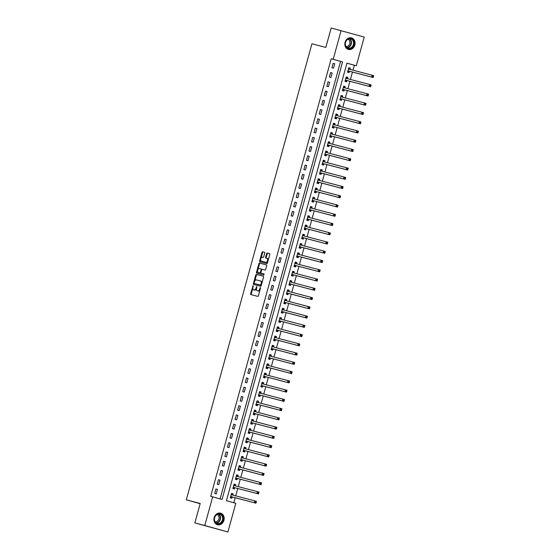 <?xml version="1.0" encoding="UTF-8"?>
<svg xmlns="http://www.w3.org/2000/svg" width="560" height="560" viewBox="0 0 560 560"><rect width="100%" height="100%" fill="white"/><g stroke="black" fill="none" stroke-linecap="round" stroke-linejoin="round"><path stroke-width="0.84" d="M253.155 285.565L250.614 293.72A0.756 0.406 -74.3 0 0 250.796 294.546L257.817 296.394A0.756 0.406 -74.3 0 0 258.405 295.771L260.533 288.05L260.4 287.469L259.707 288.904A2.415 1.288 -74.3 0 1 257.824 290.899L257.236 290.745A2.415 1.288 -74.3 0 1 257.229 290.745A2.415 1.288 -74.3 0 1 256.634 288.092L256.781 286.517L256.088 287.952A2.415 1.288 -74.3 0 1 254.198 289.947L253.617 289.793A2.415 1.288 -74.3 0 0 253.617 289.793A2.415 1.288 -74.3 0 1 253.008 287.14L253.155 285.565M354.83 45.031A5.992 5.061 -75.3 0 1 348.432 49.455A5.992 5.061 -75.3 0 1 345.079 42.294A5.992 5.061 -75.3 0 1 351.477 37.87A5.992 5.061 -75.3 0 1 354.83 45.031M223.916 520.317A5.992 5.061 -75.3 0 1 217.518 524.741A5.992 5.061 -75.3 0 1 214.165 517.58A5.992 5.061 -75.3 0 1 220.563 513.156A5.992 5.061 -75.3 0 1 223.916 520.317M264.74 253.134A0.756 0.406 -74.3 0 0 264.551 252.301L262.584 251.783A0.756 0.406 -74.3 0 0 261.989 252.406L259.63 260.981A0.756 0.406 -74.3 0 0 259.819 261.814L266.833 263.655A0.756 0.406 -74.3 0 0 267.421 263.032L269.78 254.457A0.756 0.406 -74.3 0 0 269.598 253.631L267.218 253.001A0.756 0.406 -74.3 0 0 266.63 253.631L265.615 257.299A0.756 0.406 -74.3 0 0 265.804 258.125L266.987 258.433A2.016 1.078 -74.3 0 0 266.987 258.433A2.016 1.078 -74.3 0 1 267.491 260.666A2.016 1.078 -74.3 0 1 265.916 262.325L261.296 261.107A2.016 1.078 -74.3 0 1 261.289 261.107A2.016 1.078 -74.3 0 1 260.792 258.881A2.016 1.078 -74.3 0 1 262.367 257.222L263.137 257.425A0.756 0.406 -74.3 0 0 263.725 256.802L264.74 253.134M227.899 532L194.852 522.907L200.207 503.475L186.319 499.821L311.934 43.778L325.822 47.432L331.177 28L364.224 37.093L356.321 65.779L346.941 63.154L226.429 500.682L235.802 503.314L227.899 532L204.778 525.511L212.681 496.825L222.054 499.457L342.566 61.929L333.193 59.297L341.096 30.611M194.852 522.907L204.778 525.511M220.08 498.904L340.585 61.404L331.212 58.772L210.693 496.307L212.681 496.825M331.212 58.772L333.193 59.297M256.354 274.386A0.756 0.406 -74.3 0 0 255.766 275.009L253.407 283.584A0.756 0.406 -74.3 0 0 253.589 284.41A0.756 0.406 -74.3 0 0 253.596 284.41L260.61 286.258A0.756 0.406 -74.3 0 0 261.198 285.635L263.557 277.06A0.756 0.406 -74.3 0 0 263.375 276.227L256.984 274.561A0.756 0.406 -74.3 0 0 256.389 275.184L254.772 281.064M256.515 272.286L258.881 263.711A0.756 0.406 -74.3 0 1 259.469 263.081L266.483 264.929A0.756 0.406 -74.3 0 1 266.672 265.755L265.657 269.43A0.756 0.406 -74.3 0 1 265.069 270.053L262.227 269.304A0.756 0.406 -74.3 0 0 261.639 269.927L260.967 272.363A0.756 0.406 -74.3 0 0 261.149 273.189A0.756 0.406 -74.3 0 0 261.156 273.189L264.117 273.973L263.837 274.988L256.704 273.112A0.756 0.406 -74.3 0 1 256.515 272.286L257.145 272.461L257.579 270.879M216.244 493.871L217.469 489.433L215.908 488.992L214.683 493.437L216.244 493.871M218.792 484.617L220.017 480.179L218.456 479.738L217.231 484.183L218.792 484.617M221.34 475.363L222.565 470.925L221.004 470.484L219.779 474.929L221.34 475.363M223.895 466.109L225.113 461.671L223.552 461.23L222.327 465.675L223.895 466.109M226.443 456.855L227.661 452.417L226.1 451.976L224.882 456.421L226.443 456.855M228.991 447.601L230.216 443.163L228.648 442.722L227.43 447.167L228.991 447.601M231.539 438.347L232.764 433.909L231.203 433.468L229.978 437.913L231.539 438.347M234.087 429.093L235.312 424.655L233.751 424.214L232.526 428.659L234.087 429.093M236.635 419.839L237.86 415.401L236.299 414.96L235.074 419.405L236.635 419.839M239.183 410.585L240.408 406.147L238.847 405.706L237.622 410.151L239.183 410.585M241.738 401.331L242.956 396.893L241.395 396.452L240.17 400.897L241.738 401.331M244.286 392.077L245.504 387.639L243.943 387.198L242.718 391.643L244.286 392.077M246.834 382.823L248.059 378.385L246.491 377.944L245.273 382.389L246.834 382.823M249.382 373.569L250.607 369.131L249.046 368.69L247.821 373.135L249.382 373.569M251.93 364.315L253.155 359.877L251.594 359.436L250.369 363.881L251.93 364.315M254.478 355.061L255.703 350.623L254.142 350.182L252.917 354.627L254.478 355.061M257.026 345.807L258.251 341.369L256.69 340.928L255.465 345.373L257.026 345.807M259.581 336.553L260.799 332.115L259.238 331.674L258.013 336.119L259.581 336.553M262.129 327.299L263.347 322.861L261.786 322.42L260.561 326.865L262.129 327.299M264.677 318.045L265.902 313.607L264.334 313.166L263.116 317.611L264.677 318.045M267.225 308.791L268.45 304.353L266.889 303.912L265.664 308.357L267.225 308.791M269.773 299.537L270.998 295.099L269.437 294.658L268.212 299.103L269.773 299.537M272.321 290.283L273.546 285.845L271.985 285.404L270.76 289.849L272.321 290.283M274.869 281.029L276.094 276.591L274.533 276.15L273.308 280.595L274.869 281.029M277.424 271.775L278.642 267.337L277.081 266.896L275.856 271.341L277.424 271.775M279.972 262.521L281.19 258.083L279.629 257.642L278.404 262.087L279.972 262.521M282.52 253.267L283.745 248.829L282.177 248.388L280.959 252.833L282.52 253.267M285.068 244.013L286.293 239.575L284.732 239.134L283.507 243.579L285.068 244.013M287.616 234.759L288.841 230.321L287.28 229.88L286.055 234.325L287.616 234.759M290.164 225.505L291.389 221.067L289.828 220.626L288.603 225.071L290.164 225.505M292.712 216.251L293.937 211.813L292.376 211.372L291.151 215.817L292.712 216.251M295.267 206.997L296.485 202.559L294.924 202.118L293.699 206.563L295.267 206.997M297.815 197.743L299.033 193.305L297.472 192.864L296.247 197.309L297.815 197.743M300.363 188.489L301.588 184.051L300.02 183.61L298.802 188.055L300.363 188.489M302.911 179.235L304.136 174.797L302.575 174.356L301.35 178.801L302.911 179.235M305.459 169.981L306.684 165.543L305.123 165.102L303.898 169.547L305.459 169.981M308.007 160.727L309.232 156.289L307.671 155.848L306.446 160.293L308.007 160.727M310.555 151.473L311.78 147.035L310.219 146.594L308.994 151.039L310.555 151.473M313.103 142.219L314.328 137.781L312.767 137.34L311.542 141.785L313.103 142.219M315.658 132.965L316.876 128.527L315.315 128.086L314.09 132.531L315.658 132.965M318.206 123.711L319.431 119.273L317.863 118.832L316.645 123.277L318.206 123.711M320.754 114.457L321.979 110.019L320.411 109.578L319.193 114.023L320.754 114.457M323.302 105.203L324.527 100.765L322.966 100.324L321.741 104.769L323.302 105.203M325.85 95.949L327.075 91.511L325.514 91.07L324.289 95.515L325.85 95.949M328.398 86.695L329.623 82.257L328.062 81.816L326.837 86.261L328.398 86.695M330.946 77.441L332.171 73.003L330.61 72.562L329.385 77.007L330.946 77.441M333.501 68.187L334.719 63.749L333.158 63.308L331.933 67.753L333.501 68.187M233.828 502.761L235.207 497.742M235.725 495.866L237.755 488.488M238.273 486.612L240.303 479.234M240.821 477.358L242.858 469.98M243.369 468.104L245.406 460.726M245.924 458.85L247.954 451.472M248.472 449.596L250.502 442.218M251.02 440.342L253.05 432.964M253.568 431.088L255.598 423.71M256.116 421.834L258.146 414.456M258.664 412.58L260.701 405.202M261.212 403.326L263.249 395.948M263.767 394.072L265.797 386.694M266.315 384.818L268.345 377.44M268.863 375.564L270.893 368.186M271.411 366.31L273.441 358.932M273.959 357.056L275.989 349.678M276.507 347.802L278.544 340.424M279.055 338.548L281.092 331.17M281.61 329.294L283.64 321.916M284.158 320.04L286.188 312.662M286.706 310.786L288.736 303.408M289.254 301.532L291.284 294.154M291.802 292.278L293.832 284.9M294.35 283.024L296.387 275.646M296.898 273.77L298.935 266.392M299.453 264.516L301.483 257.138M302.001 255.262L304.031 247.884M304.549 246.008L306.579 238.63M307.097 236.754L309.127 229.376M309.645 227.5L311.675 220.122M312.193 218.246L314.23 210.868M314.741 208.992L316.778 201.614M317.296 199.738L319.326 192.36M319.844 190.484L321.874 183.106M322.392 181.23L324.422 173.852M324.94 171.976L326.97 164.598M327.488 162.722L329.518 155.344M330.036 153.468L332.073 146.09M332.584 144.214L334.621 136.836M335.132 134.96L337.169 127.582M337.687 125.706L339.717 118.328M340.235 116.452L342.265 109.074M342.783 107.198L344.813 99.82M345.331 97.944L347.361 90.566M347.879 88.69L349.909 81.312M350.427 79.436L352.464 72.058M352.975 70.182L354.333 65.261L346.934 63.182M232.764 495.019L233.093 493.815L231.532 493.374L230.307 497.819L231.868 498.26L232.204 497.049M235.312 485.765L235.641 484.561L234.08 484.12L232.855 488.565L234.416 488.999L234.752 487.795M237.86 476.511L238.189 475.307L236.628 474.866L235.403 479.311L236.964 479.745L237.3 478.541M240.408 467.257L240.737 466.053L239.176 465.612L237.951 470.057L239.519 470.491L239.848 469.287M242.956 458.003L243.292 456.799L241.724 456.358L240.506 460.803L242.067 461.237L242.396 460.033M245.504 448.749L245.84 447.545L244.272 447.104L243.054 451.549L244.615 451.983L244.944 450.779M248.052 439.495L248.388 438.291L246.827 437.85L245.602 442.295L247.163 442.729L247.492 441.525M250.607 430.241L250.936 429.037L249.375 428.596L248.15 433.041L249.711 433.475L250.047 432.271M253.155 420.987L253.484 419.783L251.923 419.342L250.698 423.787L252.259 424.221L252.595 423.017M255.703 411.733L256.032 410.529L254.471 410.088L253.246 414.533L254.807 414.967L255.143 413.763M258.251 402.479L258.58 401.275L257.019 400.834L255.794 405.279L257.362 405.713L257.691 404.509M260.799 393.225L261.135 392.021L259.567 391.58L258.349 396.025L259.91 396.459L260.239 395.255M263.347 383.971L263.683 382.767L262.115 382.326L260.897 386.771L262.458 387.205L262.787 386.001M265.895 374.717L266.231 373.513L264.67 373.072L263.445 377.517L265.006 377.951L265.335 376.747M268.45 365.463L268.779 364.259L267.218 363.818L265.993 368.263L267.554 368.697L267.89 367.493M270.998 356.209L271.327 355.005L269.766 354.564L268.541 359.009L270.102 359.443L270.438 358.239M273.546 346.955L273.875 345.751L272.314 345.31L271.089 349.755L272.65 350.189L272.986 348.985M276.094 337.701L276.423 336.497L274.862 336.056L273.637 340.501L275.205 340.935L275.534 339.731M278.642 328.447L278.978 327.243L277.41 326.802L276.192 331.247L277.753 331.681L278.082 330.477M281.19 319.193L281.526 317.989L279.958 317.548L278.74 321.993L280.301 322.427L280.63 321.223M283.738 309.939L284.074 308.735L282.513 308.294L281.288 312.739L282.849 313.173L283.178 311.969M286.293 300.685L286.622 299.481L285.061 299.04L283.836 303.485L285.397 303.919L285.733 302.715M288.841 291.431L289.17 290.227L287.609 289.786L286.384 294.231L287.945 294.665L288.281 293.461M291.389 282.177L291.718 280.973L290.157 280.532L288.932 284.977L290.493 285.411L290.829 284.207M293.937 272.923L294.266 271.719L292.705 271.278L291.48 275.723L293.048 276.157L293.377 274.953M296.485 263.669L296.814 262.465L295.253 262.024L294.035 266.469L295.596 266.903L295.925 265.699M299.033 254.415L299.369 253.211L297.801 252.77L296.583 257.215L298.144 257.649L298.473 256.445M301.581 245.161L301.917 243.957L300.356 243.516L299.131 247.961L300.692 248.395L301.021 247.191M304.136 235.907L304.465 234.703L302.904 234.262L301.679 238.707L303.24 239.141L303.576 237.937M306.684 226.653L307.013 225.449L305.452 225.008L304.227 229.453L305.788 229.887L306.124 228.683M309.232 217.399L309.561 216.195L308 215.754L306.775 220.199L308.336 220.633L308.672 219.429M311.78 208.145L312.109 206.941L310.548 206.5L309.323 210.945L310.891 211.379L311.22 210.175M314.328 198.891L314.657 197.687L313.096 197.246L311.871 201.691L313.439 202.125L313.768 200.921M316.876 189.637L317.212 188.433L315.644 187.992L314.426 192.437L315.987 192.871L316.316 191.667M319.424 180.383L319.76 179.179L318.199 178.738L316.974 183.183L318.535 183.617L318.864 182.413M321.979 171.129L322.308 169.925L320.747 169.484L319.522 173.929L321.083 174.363L321.419 173.159M324.527 161.875L324.856 160.671L323.295 160.23L322.07 164.675L323.631 165.109L323.967 163.905M327.075 152.621L327.404 151.417L325.843 150.976L324.618 155.421L326.179 155.855L326.515 154.651M329.623 143.367L329.952 142.163L328.391 141.722L327.166 146.167L328.734 146.601L329.063 145.397M332.171 134.113L332.5 132.909L330.939 132.468L329.714 136.913L331.282 137.347L331.611 136.143M334.719 124.859L335.055 123.655L333.487 123.214L332.269 127.659L333.83 128.093L334.159 126.889M337.267 115.605L337.603 114.401L336.042 113.96L334.817 118.405L336.378 118.839L336.707 117.635M339.815 106.351L340.151 105.147L338.59 104.706L337.365 109.151L338.926 109.585L339.255 108.381M342.37 97.097L342.699 95.893L341.138 95.452L339.913 99.897L341.474 100.331L341.81 99.127M344.918 87.843L345.247 86.639L343.686 86.198L342.461 90.643L344.022 91.077L344.358 89.873M347.466 78.589L347.795 77.385L346.234 76.944L345.009 81.389L346.577 81.823L346.906 80.619M350.014 69.335L350.343 68.131L348.782 67.69L347.557 72.135L349.125 72.569L349.454 71.365M186.319 499.821L200.144 503.699M354.333 65.261L356.321 65.779M340.585 61.404L342.566 61.929M233.093 493.815L231.525 493.402M235.641 484.561L234.073 484.148M238.189 475.307L236.621 474.894M240.737 466.053L239.169 465.64M243.292 456.799L241.717 456.386M245.84 447.545L244.265 447.132M248.388 438.291L246.82 437.878M250.936 429.037L249.368 428.624M253.484 419.783L251.916 419.37M256.032 410.529L254.464 410.116M258.58 401.275L257.012 400.862M261.135 392.021L259.56 391.608M263.683 382.767L262.108 382.354M266.231 373.513L264.663 373.1M268.779 364.259L267.211 363.846M271.327 355.005L269.759 354.592M273.875 345.751L272.307 345.338M276.423 336.497L274.855 336.084M278.978 327.243L277.403 326.83M281.526 317.989L279.951 317.576M284.074 308.735L282.506 308.322M286.622 299.481L285.054 299.068M289.17 290.227L287.602 289.814M291.718 280.973L290.15 280.56M294.266 271.719L292.698 271.306M296.814 262.465L295.246 262.052M299.369 253.211L297.794 252.798M301.917 243.957L300.349 243.544M304.465 234.703L302.897 234.29M307.013 225.449L305.445 225.036M309.561 216.195L307.993 215.782M312.109 206.941L310.541 206.528M314.657 197.687L313.089 197.274M317.212 188.433L315.637 188.02M319.76 179.179L318.192 178.766M322.308 169.925L320.74 169.512M324.856 160.671L323.288 160.258M327.404 151.417L325.836 151.004M329.952 142.163L328.384 141.75M332.5 132.909L330.932 132.496M335.055 123.655L333.48 123.242M337.603 114.401L336.035 113.988M340.151 105.147L338.583 104.734M342.699 95.893L341.131 95.48M345.247 86.639L343.679 86.226M347.795 77.385L346.227 76.972M350.343 68.131L348.775 67.718M217.469 489.433L215.901 489.02M220.017 480.179L218.449 479.766M222.565 470.925L220.997 470.512M225.113 461.671L223.545 461.258M227.661 452.417L226.093 452.004M230.216 443.163L228.641 442.75M232.764 433.909L231.196 433.496M235.312 424.655L233.744 424.242M237.86 415.401L236.292 414.988M240.408 406.147L238.84 405.734M242.956 396.893L241.388 396.48M245.504 387.639L243.936 387.226M248.059 378.385L246.484 377.972M250.607 369.131L249.039 368.718M253.155 359.877L251.587 359.464M255.703 350.623L254.135 350.21M258.251 341.369L256.683 340.956M260.799 332.115L259.231 331.702M263.347 322.861L261.779 322.448M265.902 313.607L264.327 313.194M268.45 304.353L266.882 303.94M270.998 295.099L269.43 294.686M273.546 285.845L271.978 285.432M276.094 276.591L274.526 276.178M278.642 267.337L277.074 266.924M281.19 258.083L279.622 257.67M283.745 248.829L282.17 248.416M286.293 239.575L284.725 239.162M288.841 230.321L287.273 229.908M291.389 221.067L289.821 220.654M293.937 211.813L292.369 211.4M296.485 202.559L294.917 202.146M299.033 193.305L297.465 192.892M301.588 184.051L300.013 183.638M304.136 174.797L302.568 174.384M306.684 165.543L305.116 165.13M309.232 156.289L307.664 155.876M311.78 147.035L310.212 146.622M314.328 137.781L312.76 137.368M316.876 128.527L315.308 128.114M319.431 119.273L317.856 118.86M321.979 110.019L320.404 109.606M324.527 100.765L322.959 100.352M327.075 91.511L325.507 91.098M329.623 82.257L328.055 81.844M332.171 73.003L330.603 72.59M334.719 63.749L333.151 63.336M254.219 289.961A2.415 1.288 -74.3 0 0 254.233 289.968A2.415 1.288 -74.3 0 0 254.24 289.968L254.828 290.122A2.415 1.288 -74.3 0 0 256.508 288.701M257.229 290.745L257.852 290.92A2.415 1.288 -74.3 0 0 257.852 290.92A2.415 1.288 -74.3 0 0 257.866 290.92L257.236 290.745M260.022 289.891A2.415 1.288 -74.3 0 1 258.447 291.074L257.866 290.92M252.861 287.994L251.237 293.895A0.756 0.406 -74.3 0 0 251.363 294.7M263.431 276.255L256.984 274.561M254.156 283.311L254.03 283.759A0.756 0.406 -74.3 0 0 254.156 284.557M254.17 282.926L254.303 283.507L260.456 285.124L261.163 283.633A2.415 1.288 -74.3 0 0 260.568 280.987A2.415 1.288 -74.3 0 0 260.554 280.98L256.347 279.874A2.415 1.288 -74.3 0 0 254.464 281.876L254.17 282.926M254.926 283.682L261.317 285.208M261.933 282.961A2.415 1.288 -74.3 0 0 261.191 281.162A2.415 1.288 -74.3 0 0 261.177 281.155L261.191 281.162M257.943 269.549L259.504 263.886L258.881 263.711M266.546 264.957L260.092 263.263A0.756 0.406 -74.3 0 0 259.504 263.886M261.156 273.189L261.779 273.364A0.756 0.406 -74.3 0 0 261.779 273.364L264.166 273.994M259.273 268.527A2.016 1.078 -74.3 0 0 257.698 270.186A2.016 1.078 -74.3 0 0 258.195 272.412A2.016 1.078 -74.3 0 0 258.202 272.412L259.833 272.846A0.756 0.406 -74.3 0 0 260.421 272.216L261.093 269.787A0.756 0.406 -74.3 0 0 260.904 268.954L259.273 268.527M258.811 272.587A2.016 1.078 -74.3 0 0 258.818 272.587A2.016 1.078 -74.3 0 0 258.832 272.587L260.456 273.021A0.756 0.406 -74.3 0 0 260.918 272.706M261.765 269.619A0.756 0.406 -74.3 0 0 261.527 269.129L260.911 268.954M257.145 272.461A0.756 0.406 -74.3 0 0 257.271 273.259M261.289 261.107L261.912 261.282A2.016 1.078 -74.3 0 0 261.912 261.282A2.016 1.078 -74.3 0 0 261.926 261.289L261.296 261.107M267.827 261.562A2.016 1.078 -74.3 0 1 266.539 262.5L261.926 261.289M268.24 260.05A2.016 1.078 -74.3 0 0 267.617 258.615A2.016 1.078 -74.3 0 0 267.61 258.615L267.001 258.44M269.654 253.659L267.841 253.176A0.756 0.406 -74.3 0 0 267.253 253.806L266.245 257.474A0.756 0.406 -74.3 0 0 266.371 258.272M260.666 259.672L260.253 261.156A0.756 0.406 -74.3 0 0 260.379 261.961M264.614 252.329L263.207 251.958A0.756 0.406 -74.3 0 0 262.619 252.581L261.079 258.153M230.405 497.476L232.26 497.028A0.77 0.413 105.7 0 1 232.428 497.014L255.92 503.188L254.359 502.754L254.87 500.899L231.371 494.725A0.77 0.413 105.7 0 1 231.238 494.634L231.196 494.578M230.405 497.469L230.86 497.595M231.42 493.766L232.799 495.068L231.238 494.634M230.636 496.615L230.699 496.587A0.77 0.413 105.7 0 1 230.86 496.573L254.359 502.754L256.123 502.642L256.326 501.9L255.696 501.725L255.493 502.467M255.696 501.725L254.87 500.899L256.431 501.34L256.326 501.9M256.123 502.642L255.92 503.188M233.408 488.341L234.808 487.774A0.77 0.413 105.7 0 1 234.976 487.76L258.468 493.934L256.907 493.5L257.418 491.645L233.919 485.471A0.77 0.413 105.7 0 1 233.786 485.38L233.751 485.324M233.975 484.512L235.347 485.814L233.786 485.38M233.191 487.361L233.247 487.333A0.77 0.413 105.7 0 1 233.408 487.319L256.907 493.5L258.671 493.388L258.874 492.646L258.251 492.471L258.041 493.213M258.251 492.471L257.418 491.645L258.979 492.086L258.874 492.646M258.671 493.388L258.468 493.934M235.956 479.087L237.363 478.52A0.77 0.413 105.7 0 1 237.524 478.506L261.016 484.68L259.455 484.246L259.966 482.391L236.467 476.217A0.77 0.413 105.7 0 1 236.334 476.126L236.299 476.07M236.523 475.258L237.902 476.56L236.334 476.126M235.739 478.107L235.795 478.079A0.77 0.413 105.7 0 1 235.963 478.065L259.455 484.246L261.219 484.134L261.422 483.392L260.799 483.217L260.596 483.959M260.799 483.217L259.966 482.391L261.527 482.832L261.422 483.392M261.219 484.134L261.016 484.68M238.504 469.833L239.911 469.266A0.77 0.413 105.7 0 1 240.072 469.252L263.564 475.426L262.003 474.992L262.514 473.137L239.022 466.963A0.77 0.413 105.7 0 1 239.015 466.963A0.77 0.413 105.7 0 1 238.889 466.872L238.847 466.816M239.071 466.004L240.45 467.306L238.889 466.872M238.287 468.853L238.343 468.825A0.77 0.413 105.7 0 1 238.511 468.811L262.003 474.992L263.767 474.88L263.97 474.138L263.347 473.963L263.144 474.705M263.347 473.963L262.514 473.137L264.075 473.578L263.97 474.138M263.767 474.88L263.564 475.426M241.059 460.579L242.459 460.012A0.77 0.413 105.7 0 1 242.62 459.998L266.119 466.172L264.551 465.738L265.062 463.883L241.57 457.709A0.77 0.413 105.7 0 1 241.563 457.709A0.77 0.413 105.7 0 1 241.437 457.618L241.395 457.562M241.619 456.75L242.998 458.052L241.437 457.618M240.835 459.599L240.898 459.571A0.77 0.413 105.7 0 1 241.059 459.557L264.551 465.738L266.315 465.626L266.518 464.884L265.895 464.709L265.692 465.451M265.895 464.709L265.062 463.883L266.623 464.324L266.518 464.884M266.315 465.626L266.119 466.172M222.026 515.13A5.18 4.382 -75.3 0 1 221.69 522.389A5.18 4.382 -75.3 0 1 215.425 522.599A5.18 4.382 -75.3 0 1 215.761 515.34A5.18 4.382 -75.3 0 1 222.026 515.13M215.467 522.27A4.802 4.06 104.7 0 0 217.301 523.453A4.802 4.06 104.7 0 0 221.984 521.038A4.802 4.06 104.7 0 0 221.585 515.354A4.802 4.06 104.7 0 0 219.744 514.171A4.802 4.06 104.7 0 0 215.068 516.586A4.802 4.06 104.7 0 0 215.467 522.27M217.049 514.535A3.78 3.192 -75.3 0 1 218.225 515.375A3.78 3.192 -75.3 0 1 218.61 519.701A3.78 3.192 -75.3 0 1 215.131 521.815M216.888 524.524A5.95 5.033 104.7 0 0 217.21 524.622A5.95 5.033 104.7 0 0 223.013 521.626A5.95 5.033 104.7 0 0 222.516 514.577A5.95 5.033 104.7 0 0 220.234 513.107A5.95 5.033 104.7 0 0 219.912 513.037M345.422 42.392A5.18 4.382 -75.3 0 1 351.015 38.577A5.18 4.382 -75.3 0 1 353.857 44.758A5.18 4.382 -75.3 0 1 348.264 48.573A5.18 4.382 -75.3 0 1 345.422 42.392M353.346 44.618A4.802 4.06 104.7 0 0 350.658 38.885A4.802 4.06 104.7 0 0 345.534 42.427A4.802 4.06 104.7 0 0 348.222 48.167A4.802 4.06 104.7 0 0 353.346 44.618M347.963 39.242A3.78 3.192 -75.3 0 1 349.804 43.673A3.78 3.192 -75.3 0 1 346.052 46.522M347.802 49.238A5.95 5.033 104.7 0 0 348.124 49.336A5.95 5.033 104.7 0 0 354.48 44.933A5.95 5.033 104.7 0 0 351.155 37.821A5.95 5.033 104.7 0 0 350.826 37.751M243.145 451.206L245.007 450.758A0.77 0.413 105.7 0 1 245.168 450.744L268.667 456.918L267.106 456.484L267.61 454.629L244.118 448.455A0.77 0.413 105.7 0 1 244.111 448.455A0.77 0.413 105.7 0 1 243.985 448.364L243.943 448.308M243.152 451.199L243.607 451.325M244.167 447.496L245.546 448.798L243.985 448.364M243.383 450.345L243.446 450.317A0.77 0.413 105.7 0 1 243.607 450.303L267.106 456.484L268.863 456.372L269.066 455.63L268.443 455.455L268.24 456.197M268.443 455.455L267.61 454.629L269.178 455.07L269.066 455.63M268.863 456.372L268.667 456.918M246.155 442.071L247.555 441.504A0.77 0.413 105.7 0 1 247.716 441.49L271.215 447.664L269.654 447.23L270.165 445.375L246.666 439.201A0.77 0.413 105.7 0 1 246.659 439.201A0.77 0.413 105.7 0 1 246.533 439.11L246.491 439.054M246.715 438.242L248.094 439.544L246.533 439.11M245.931 441.091L245.994 441.063A0.77 0.413 105.7 0 1 246.155 441.049L269.654 447.23L271.411 447.118L271.621 446.376L270.991 446.201L270.788 446.943M270.991 446.201L270.165 445.375L271.726 445.816L271.621 446.376M271.411 447.118L271.215 447.664M248.703 432.817L250.103 432.25A0.77 0.413 105.7 0 1 250.271 432.236L273.763 438.41L272.202 437.976L272.713 436.121L249.214 429.947A0.77 0.413 105.7 0 1 249.081 429.856L249.039 429.8M249.263 428.988L250.642 430.29L249.081 429.856M248.479 431.837L248.542 431.809A0.77 0.413 105.7 0 1 248.703 431.795L272.202 437.976L273.966 437.864L274.169 437.122L273.539 436.947L273.336 437.689M273.539 436.947L272.713 436.121L274.274 436.562L274.169 437.122M273.966 437.864L273.763 438.41M251.251 423.563L252.651 422.996A0.77 0.413 105.7 0 1 252.819 422.982L276.311 429.156L274.75 428.722L275.261 426.867L251.762 420.693A0.77 0.413 105.7 0 1 251.629 420.602L251.594 420.546M251.818 419.734L253.19 421.036L251.629 420.602M251.027 422.583L251.09 422.555A0.77 0.413 105.7 0 1 251.251 422.541L274.75 428.722L276.514 428.61L276.717 427.868L276.094 427.693L275.884 428.435M276.094 427.693L275.261 426.867L276.822 427.308L276.717 427.868M276.514 428.61L276.311 429.156M253.799 414.309L255.206 413.742A0.77 0.413 105.7 0 1 255.367 413.728L278.859 419.902L277.298 419.468L277.809 417.613L254.31 411.439A0.77 0.413 105.7 0 1 254.177 411.348L254.142 411.292M254.366 410.48L255.745 411.782L254.177 411.348M253.582 413.329L253.638 413.301A0.77 0.413 105.7 0 1 253.806 413.287L277.298 419.468L279.062 419.356L279.265 418.614L278.642 418.439L278.439 419.181M278.642 418.439L277.809 417.613L279.37 418.054L279.265 418.614M279.062 419.356L278.859 419.902M255.892 404.936L257.754 404.488A0.77 0.413 105.7 0 1 257.915 404.474L281.407 410.648L279.846 410.214L280.357 408.359L256.865 402.185A0.77 0.413 105.7 0 1 256.858 402.185A0.77 0.413 105.7 0 1 256.725 402.094L256.69 402.038M255.892 404.929L256.347 405.055M256.914 401.226L258.293 402.528L256.725 402.094M256.13 404.075L256.186 404.047A0.77 0.413 105.7 0 1 256.354 404.033L279.846 410.214L281.61 410.102L281.813 409.36L281.19 409.185L280.987 409.927M281.19 409.185L280.357 408.359L281.918 408.8L281.813 409.36M281.61 410.102L281.407 410.648M258.902 395.801L260.302 395.234A0.77 0.413 105.7 0 1 260.463 395.22L283.962 401.394L282.394 400.96L282.905 399.105L259.413 392.931A0.77 0.413 105.7 0 1 259.406 392.931A0.77 0.413 105.7 0 1 259.28 392.84L259.238 392.784M259.462 391.972L260.841 393.274L259.28 392.84M258.678 394.821L258.741 394.793A0.77 0.413 105.7 0 1 258.902 394.779L282.394 400.96L284.158 400.848L284.361 400.106L283.738 399.931L283.535 400.673M283.738 399.931L282.905 399.105L284.466 399.546L284.361 400.106M284.158 400.848L283.962 401.394M261.45 386.547L262.85 385.98A0.77 0.413 105.7 0 1 263.011 385.966L286.51 392.14L284.949 391.706L285.453 389.851L261.961 383.677A0.77 0.413 105.7 0 1 261.954 383.677A0.77 0.413 105.7 0 1 261.828 383.586L261.786 383.53M262.01 382.718L263.389 384.02L261.828 383.586M261.226 385.567L261.289 385.539A0.77 0.413 105.7 0 1 261.45 385.525L284.949 391.706L286.706 391.594L286.909 390.852L286.286 390.677L286.083 391.419M286.286 390.677L285.453 389.851L287.021 390.292L286.909 390.852M286.706 391.594L286.51 392.14M263.998 377.293L265.398 376.726A0.77 0.413 105.7 0 1 265.559 376.712L289.058 382.886L287.497 382.452L288.001 380.597L264.509 374.423A0.77 0.413 105.7 0 1 264.502 374.423A0.77 0.413 105.7 0 1 264.376 374.332L264.334 374.276M264.558 373.464L265.937 374.766L264.376 374.332M263.774 376.313L263.837 376.285A0.77 0.413 105.7 0 1 263.998 376.271L287.497 382.452L289.254 382.34L289.464 381.598L288.834 381.423L288.631 382.165M288.834 381.423L288.001 380.597L289.569 381.038L289.464 381.598M289.254 382.34L289.058 382.886M266.546 368.039L267.946 367.472A0.77 0.413 105.7 0 1 268.107 367.458L291.606 373.632L290.045 373.198L290.556 371.343L267.057 365.169A0.77 0.413 105.7 0 1 266.924 365.078L266.882 365.022M267.106 364.21L268.485 365.512L266.924 365.078M266.322 367.059L266.385 367.031A0.77 0.413 105.7 0 1 266.546 367.017L290.045 373.198L291.809 373.086L292.012 372.344L291.382 372.169L291.179 372.911M291.382 372.169L290.556 371.343L292.117 371.784L292.012 372.344M291.809 373.086L291.606 373.632M268.639 358.666L270.494 358.218A0.77 0.413 105.7 0 1 270.662 358.204L294.154 364.378L292.593 363.944L293.104 362.089L269.605 355.915A0.77 0.413 105.7 0 1 269.472 355.824L269.43 355.768M268.639 358.659L269.094 358.785M269.661 354.956L271.033 356.258L269.472 355.824M268.87 357.805L268.933 357.777A0.77 0.413 105.7 0 1 269.094 357.763L292.593 363.944L294.357 363.832L294.56 363.09L293.937 362.915L293.727 363.657M293.937 362.915L293.104 362.089L294.665 362.53L294.56 363.09M294.357 363.832L294.154 364.378M271.642 349.531L273.042 348.964A0.77 0.413 105.7 0 1 273.21 348.95L296.702 355.124L295.141 354.69L295.652 352.835L272.153 346.661A0.77 0.413 105.7 0 1 272.02 346.57L271.985 346.514M272.209 345.702L273.588 347.004L272.02 346.57M271.425 348.551L271.481 348.523A0.77 0.413 105.7 0 1 271.649 348.509L295.141 354.69L296.905 354.578L297.108 353.836L296.485 353.661L296.282 354.403M296.485 353.661L295.652 352.835L297.213 353.276L297.108 353.836M296.905 354.578L296.702 355.124M274.19 340.277L275.597 339.71A0.77 0.413 105.7 0 1 275.758 339.696L299.25 345.87L297.689 345.436L298.2 343.581L274.708 337.407A0.77 0.413 105.7 0 1 274.701 337.407A0.77 0.413 105.7 0 1 274.568 337.316L274.533 337.26M274.757 336.448L276.136 337.75L274.568 337.316M273.973 339.297L274.029 339.269A0.77 0.413 105.7 0 1 274.197 339.255L297.689 345.436L299.453 345.324L299.656 344.582L299.033 344.407L298.83 345.149M299.033 344.407L298.2 343.581L299.761 344.022L299.656 344.582M299.453 345.324L299.25 345.87M276.745 331.023L278.145 330.456A0.77 0.413 105.7 0 1 278.306 330.442L301.805 336.616L300.237 336.182L300.748 334.327L277.256 328.153A0.77 0.413 105.7 0 1 277.249 328.153A0.77 0.413 105.7 0 1 277.123 328.062L277.081 328.006M277.305 327.194L278.684 328.496L277.123 328.062M276.521 330.043L276.584 330.015A0.77 0.413 105.7 0 1 276.745 330.001L300.237 336.182L302.001 336.07L302.204 335.328L301.581 335.153L301.378 335.895M301.581 335.153L300.748 334.327L302.309 334.768L302.204 335.328M302.001 336.07L301.805 336.616M279.293 321.769L280.693 321.202A0.77 0.413 105.7 0 1 280.854 321.188L304.353 327.362L302.792 326.928L303.296 325.073L279.804 318.899A0.77 0.413 105.7 0 1 279.797 318.899A0.77 0.413 105.7 0 1 279.671 318.808L279.629 318.752M279.853 317.94L281.232 319.242L279.671 318.808M279.069 320.789L279.132 320.761A0.77 0.413 105.7 0 1 279.293 320.747L302.792 326.928L304.549 326.816L304.752 326.074L304.129 325.899L303.926 326.641M304.129 325.899L303.296 325.073L304.864 325.514L304.752 326.074M304.549 326.816L304.353 327.362M281.379 312.396L283.241 311.948A0.77 0.413 105.7 0 1 283.402 311.934L306.901 318.108L305.34 317.674L305.844 315.819L282.352 309.645A0.77 0.413 105.7 0 1 282.345 309.645A0.77 0.413 105.7 0 1 282.219 309.554L282.177 309.498M281.386 312.389L281.841 312.515M282.401 308.686L283.78 309.988L282.219 309.554M281.617 311.535L281.68 311.507A0.77 0.413 105.7 0 1 281.841 311.493L305.34 317.674L307.097 317.562L307.307 316.82L306.677 316.645L306.474 317.387M306.677 316.645L305.844 315.819L307.412 316.26L307.307 316.82M307.097 317.562L306.901 318.108M284.389 303.261L285.789 302.694A0.77 0.413 105.7 0 1 285.95 302.68L309.449 308.854L307.888 308.42L308.399 306.565L284.9 300.391A0.77 0.413 105.7 0 1 284.767 300.3L284.725 300.244M284.949 299.432L286.328 300.734L284.767 300.3M284.165 302.281L284.228 302.253A0.77 0.413 105.7 0 1 284.389 302.239L307.888 308.42L309.652 308.308L309.855 307.566L309.225 307.391L309.022 308.133M309.225 307.391L308.399 306.565L309.96 307.006L309.855 307.566M309.652 308.308L309.449 308.854M286.937 294.007L288.337 293.44A0.77 0.413 105.7 0 1 288.505 293.426L311.997 299.6L310.436 299.166L310.947 297.311L287.448 291.137A0.77 0.413 105.7 0 1 287.315 291.046L287.273 290.99M287.504 290.178L288.876 291.48L287.315 291.046M286.713 293.027L286.776 292.999A0.77 0.413 105.7 0 1 286.937 292.985L310.436 299.166L312.2 299.054L312.403 298.312L311.78 298.137L311.57 298.879M311.78 298.137L310.947 297.311L312.508 297.752L312.403 298.312M312.2 299.054L311.997 299.6M289.485 284.753L290.885 284.186A0.77 0.413 105.7 0 1 291.053 284.172L314.545 290.346L312.984 289.912L313.495 288.057L289.996 281.883A0.77 0.413 105.7 0 1 289.863 281.792L289.828 281.736M290.052 280.924L291.431 282.226L289.863 281.792M289.268 283.773L289.324 283.745A0.77 0.413 105.7 0 1 289.492 283.731L312.984 289.912L314.748 289.8L314.951 289.058L314.328 288.883L314.125 289.625M314.328 288.883L313.495 288.057L315.056 288.498L314.951 289.058M314.748 289.8L314.545 290.346M292.033 275.499L293.44 274.932A0.77 0.413 105.7 0 1 293.601 274.918L317.093 281.092L315.532 280.658L316.043 278.803L292.551 272.629A0.77 0.413 105.7 0 1 292.544 272.629A0.77 0.413 105.7 0 1 292.411 272.538L292.376 272.482M292.6 271.67L293.979 272.972L292.411 272.538M291.816 274.519L291.872 274.491A0.77 0.413 105.7 0 1 292.04 274.477L315.532 280.658L317.296 280.546L317.499 279.804L316.876 279.629L316.673 280.371M316.876 279.629L316.043 278.803L317.604 279.244L317.499 279.804M317.296 280.546L317.093 281.092M294.126 266.126L295.988 265.678A0.77 0.413 105.7 0 1 296.149 265.664L319.648 271.838L318.08 271.404L318.591 269.549L295.099 263.375A0.77 0.413 105.7 0 1 295.092 263.375A0.77 0.413 105.7 0 1 294.966 263.284L294.924 263.228M294.126 266.112L294.588 266.245M295.148 262.416L296.527 263.718L294.966 263.284M294.364 265.265L294.427 265.237A0.77 0.413 105.7 0 1 294.588 265.223L318.08 271.404L319.844 271.292L320.047 270.55L319.424 270.375L319.221 271.117M319.424 270.375L318.591 269.549L320.152 269.99L320.047 270.55M319.844 271.292L319.648 271.838M297.136 256.991L298.536 256.424A0.77 0.413 105.7 0 1 298.697 256.41L322.196 262.584L320.628 262.15L321.139 260.295L297.647 254.121A0.77 0.413 105.7 0 1 297.64 254.121A0.77 0.413 105.7 0 1 297.514 254.03L297.472 253.974M297.696 253.162L299.075 254.464L297.514 254.03M296.912 256.011L296.975 255.983A0.77 0.413 105.7 0 1 297.136 255.969L320.628 262.15L322.392 262.038L322.595 261.296L321.972 261.121L321.769 261.863M321.972 261.121L321.139 260.295L322.707 260.736L322.595 261.296M322.392 262.038L322.196 262.584M299.222 247.618L301.084 247.17A0.77 0.413 105.7 0 1 301.245 247.156L324.744 253.33L323.183 252.896L323.687 251.041L300.195 244.867A0.77 0.413 105.7 0 1 300.188 244.867A0.77 0.413 105.7 0 1 300.062 244.776L300.02 244.72M299.229 247.604L299.684 247.737M300.244 243.908L301.623 245.21L300.062 244.776M299.46 246.757L299.523 246.729A0.77 0.413 105.7 0 1 299.684 246.715L323.183 252.896L324.94 252.784L325.15 252.042L324.52 251.867L324.317 252.609M324.52 251.867L323.687 251.041L325.255 251.482L325.15 252.042M324.94 252.784L324.744 253.33M302.232 238.483L303.632 237.916A0.77 0.413 105.7 0 1 303.793 237.902L327.292 244.076L325.731 243.642L326.242 241.787L302.743 235.613A0.77 0.413 105.7 0 1 302.61 235.522L302.568 235.466M302.792 234.654L304.171 235.956L302.61 235.522M302.008 237.503L302.071 237.475A0.77 0.413 105.7 0 1 302.232 237.461L325.731 243.642L327.495 243.53L327.698 242.788L327.068 242.613L326.865 243.355M327.068 242.613L326.242 241.787L327.803 242.228L327.698 242.788M327.495 243.53L327.292 244.076M304.78 229.229L306.18 228.662A0.77 0.413 105.7 0 1 306.348 228.648L329.84 234.822L328.279 234.388L328.79 232.533L305.291 226.359A0.77 0.413 105.7 0 1 305.158 226.268L305.116 226.212M305.347 225.4L306.719 226.702L305.158 226.268M304.556 228.249L304.619 228.221A0.77 0.413 105.7 0 1 304.78 228.207L328.279 234.388L330.043 234.276L330.246 233.534L329.623 233.359L329.413 234.101M329.623 233.359L328.79 232.533L330.351 232.974L330.246 233.534M330.043 234.276L329.84 234.822M306.873 219.856L308.728 219.408A0.77 0.413 105.7 0 1 308.896 219.394L332.388 225.568L330.827 225.134L331.338 223.279L307.839 217.105A0.77 0.413 105.7 0 1 307.706 217.014L307.671 216.958M306.873 219.842L307.328 219.975M307.895 216.146L309.274 217.448L307.706 217.014M307.111 218.995L307.167 218.967A0.77 0.413 105.7 0 1 307.335 218.953L330.827 225.134L332.591 225.022L332.794 224.28L332.171 224.105L331.968 224.847M332.171 224.105L331.338 223.279L332.899 223.72L332.794 224.28M332.591 225.022L332.388 225.568M309.876 210.721L311.283 210.154A0.77 0.413 105.7 0 1 311.444 210.14L334.936 216.314L333.375 215.88L333.886 214.025L310.394 207.851A0.77 0.413 105.7 0 1 310.387 207.851A0.77 0.413 105.7 0 1 310.254 207.76L310.219 207.704M310.443 206.892L311.822 208.194L310.254 207.76M309.659 209.741L309.715 209.713A0.77 0.413 105.7 0 1 309.883 209.699L333.375 215.88L335.139 215.768L335.342 215.026L334.719 214.851L334.516 215.593M334.719 214.851L333.886 214.025L335.447 214.466L335.342 215.026M335.139 215.768L334.936 216.314M311.969 201.348L313.831 200.9A0.77 0.413 105.7 0 1 313.992 200.886L337.491 207.06L335.923 206.626L336.434 204.771L312.942 198.597A0.77 0.413 105.7 0 1 312.935 198.597A0.77 0.413 105.7 0 1 312.809 198.506L312.767 198.45M311.969 201.334L312.431 201.467M312.991 197.638L314.37 198.94L312.809 198.506M312.207 200.487L312.27 200.459A0.77 0.413 105.7 0 1 312.431 200.445L335.923 206.626L337.687 206.514L337.89 205.772L337.267 205.597L337.064 206.339M337.267 205.597L336.434 204.771L337.995 205.212L337.89 205.772M337.687 206.514L337.491 207.06M314.979 192.213L316.379 191.646A0.77 0.413 105.7 0 1 316.54 191.632L340.039 197.806L338.471 197.372L338.982 195.517L315.49 189.343A0.77 0.413 105.7 0 1 315.483 189.343A0.77 0.413 105.7 0 1 315.357 189.252L315.315 189.196M315.539 188.384L316.918 189.686L315.357 189.252M314.755 191.233L314.818 191.205A0.77 0.413 105.7 0 1 314.979 191.191L338.471 197.372L340.235 197.26L340.438 196.518L339.815 196.343L339.612 197.085M339.815 196.343L338.982 195.517L340.55 195.958L340.438 196.518M340.235 197.26L340.039 197.806M317.527 182.959L318.927 182.392A0.77 0.413 105.7 0 1 319.088 182.378L342.587 188.552L341.026 188.118L341.53 186.263L318.038 180.089A0.77 0.413 105.7 0 1 318.031 180.089A0.77 0.413 105.7 0 1 317.905 179.998L317.863 179.942M318.087 179.13L319.466 180.432L317.905 179.998M317.303 181.979L317.366 181.951A0.77 0.413 105.7 0 1 317.527 181.937L341.026 188.118L342.783 188.006L342.993 187.264L342.363 187.089L342.16 187.831M342.363 187.089L341.53 186.263L343.098 186.704L342.993 187.264M342.783 188.006L342.587 188.552M319.613 173.586L321.475 173.138A0.77 0.413 105.7 0 1 321.636 173.124L345.135 179.298L343.574 178.864L344.085 177.009L320.586 170.835A0.77 0.413 105.7 0 1 320.453 170.744L320.411 170.688M319.62 173.572L320.075 173.705M320.635 169.876L322.014 171.178L320.453 170.744M319.851 172.725L319.914 172.697A0.77 0.413 105.7 0 1 320.075 172.683L343.574 178.864L345.338 178.752L345.541 178.01L344.911 177.835L344.708 178.577M344.911 177.835L344.085 177.009L345.646 177.45L345.541 178.01M345.338 178.752L345.135 179.298M322.623 164.451L324.023 163.884A0.77 0.413 105.7 0 1 324.191 163.87L347.683 170.044L346.122 169.61L346.633 167.755L323.134 161.581A0.77 0.413 105.7 0 1 323.001 161.49L322.959 161.434M323.19 160.622L324.562 161.924L323.001 161.49M322.399 163.471L322.462 163.443A0.77 0.413 105.7 0 1 322.623 163.429L346.122 169.61L347.886 169.498L348.089 168.756L347.466 168.581L347.256 169.316M347.466 168.581L346.633 167.755L348.194 168.196L348.089 168.756M347.886 169.498L347.683 170.044M324.716 155.078L326.571 154.63A0.77 0.413 105.7 0 1 326.739 154.616L350.231 160.79L348.67 160.356L349.181 158.501L325.682 152.327A0.77 0.413 105.7 0 1 325.549 152.229L325.514 152.18M324.716 155.064L325.171 155.197M325.738 151.368L327.11 152.67L325.549 152.229M324.954 154.217L325.01 154.189A0.77 0.413 105.7 0 1 325.178 154.175L348.67 160.356L350.434 160.244L350.637 159.502L350.014 159.327L349.811 160.062M350.014 159.327L349.181 158.501L350.742 158.942L350.637 159.502M350.434 160.244L350.231 160.79M327.719 145.943L329.126 145.376A0.77 0.413 105.7 0 1 329.287 145.362L352.779 151.536L351.218 151.102L351.729 149.247L328.23 143.073A0.77 0.413 105.7 0 1 328.097 142.975L328.062 142.926M328.286 142.114L329.665 143.416L328.097 142.975M327.502 144.963L327.558 144.935A0.77 0.413 105.7 0 1 327.726 144.921L351.218 151.102L352.982 150.99L353.185 150.248L352.562 150.073L352.359 150.808M352.562 150.073L351.729 149.247L353.29 149.688L353.185 150.248M352.982 150.99L352.779 151.536M330.267 136.689L331.674 136.122A0.77 0.413 105.7 0 1 331.835 136.108L355.334 142.282L353.766 141.848L354.277 139.993L330.785 133.819A0.77 0.413 105.7 0 1 330.778 133.819A0.77 0.413 105.7 0 1 330.652 133.721L330.61 133.672M330.834 132.86L332.213 134.162L330.652 133.721M330.05 135.709L330.113 135.681A0.77 0.413 105.7 0 1 330.274 135.667L353.766 141.848L355.53 141.736L355.733 140.994L355.11 140.819L354.907 141.554M355.11 140.819L354.277 139.993L355.838 140.434L355.733 140.994M355.53 141.736L355.334 142.282M332.822 127.435L334.222 126.868A0.77 0.413 105.7 0 1 334.383 126.854L357.882 133.028L356.314 132.594L356.825 130.739L333.333 124.565A0.77 0.413 105.7 0 1 333.326 124.565A0.77 0.413 105.7 0 1 333.2 124.467L333.158 124.418M333.382 123.606L334.761 124.908L333.2 124.467M332.598 126.455L332.661 126.427A0.77 0.413 105.7 0 1 332.822 126.413L356.314 132.594L358.078 132.482L358.281 131.74L357.658 131.565L357.455 132.3M357.658 131.565L356.825 130.739L358.386 131.18L358.281 131.74M358.078 132.482L357.882 133.028M335.37 118.181L336.77 117.614A0.77 0.413 105.7 0 1 336.931 117.6L360.43 123.774L358.869 123.34L359.373 121.485L335.881 115.311A0.77 0.413 105.7 0 1 335.874 115.311A0.77 0.413 105.7 0 1 335.748 115.213L335.706 115.164M335.93 114.352L337.309 115.654L335.748 115.213M335.146 117.201L335.209 117.173A0.77 0.413 105.7 0 1 335.37 117.159L358.869 123.34L360.626 123.228L360.836 122.486L360.206 122.311L360.003 123.046M360.206 122.311L359.373 121.485L360.941 121.926L360.836 122.486M360.626 123.228L360.43 123.774M337.456 108.801L339.318 108.36A0.77 0.413 105.7 0 1 339.479 108.346L362.978 114.52L361.417 114.086L361.928 112.231L338.429 106.057A0.77 0.413 105.7 0 1 338.296 105.959L338.254 105.91M337.463 108.794L337.918 108.927M338.478 105.098L339.857 106.4L338.296 105.959M337.694 107.947L337.757 107.919A0.77 0.413 105.7 0 1 337.918 107.905L361.417 114.086L363.181 113.974L363.384 113.232L362.754 113.057L362.551 113.792M362.754 113.057L361.928 112.231L363.489 112.672L363.384 113.232M363.181 113.974L362.978 114.52M340.466 99.673L341.866 99.106A0.77 0.413 105.7 0 1 342.034 99.092L365.526 105.266L363.965 104.832L364.476 102.977L340.977 96.803A0.77 0.413 105.7 0 1 340.844 96.705L340.802 96.656M341.033 95.844L342.405 97.146L340.844 96.705M340.242 98.693L340.305 98.665A0.77 0.413 105.7 0 1 340.466 98.651L363.965 104.832L365.729 104.72L365.932 103.978L365.309 103.803L365.099 104.538M365.309 103.803L364.476 102.977L366.037 103.418L365.932 103.978M365.729 104.72L365.526 105.266M343.014 90.419L344.414 89.852A0.77 0.413 105.7 0 1 344.582 89.838L368.074 96.012L366.513 95.578L367.024 93.723L343.525 87.549A0.77 0.413 105.7 0 1 343.392 87.451L343.357 87.402M343.581 86.59L344.953 87.892L343.392 87.451M342.797 89.439L342.853 89.411A0.77 0.413 105.7 0 1 343.021 89.397L366.513 95.578L368.277 95.466L368.48 94.724L367.857 94.549L367.654 95.284M367.857 94.549L367.024 93.723L368.585 94.164L368.48 94.724M368.277 95.466L368.074 96.012M345.562 81.165L346.969 80.598A0.77 0.413 105.7 0 1 347.13 80.584L370.622 86.758L369.061 86.324L369.572 84.469L346.073 78.295A0.77 0.413 105.7 0 1 345.94 78.197L345.905 78.148M346.129 77.336L347.508 78.638L345.94 78.197M345.345 80.185L345.401 80.157A0.77 0.413 105.7 0 1 345.569 80.143L369.061 86.324L370.825 86.205L371.028 85.47L370.405 85.295L370.202 86.03M370.405 85.295L369.572 84.469L371.133 84.91L371.028 85.47M370.825 86.205L370.622 86.758M348.11 71.911L349.517 71.344A0.77 0.413 105.7 0 1 349.678 71.33L373.177 77.504L371.609 77.07L372.12 75.215L348.628 69.041A0.77 0.413 105.7 0 1 348.621 69.041A0.77 0.413 105.7 0 1 348.495 68.943L348.453 68.894M348.677 68.082L350.056 69.384L348.495 68.943M347.893 70.931L347.956 70.903A0.77 0.413 105.7 0 1 348.117 70.889L371.609 77.07L373.373 76.951L373.576 76.216L372.953 76.041L372.75 76.776M372.953 76.041L372.12 75.215L373.681 75.656L373.576 76.216M373.373 76.951L373.177 77.504M253.281 286.153L252.742 285.999M260.526 288.057L259.987 287.903M256.907 287.105L256.361 286.951M254.828 290.122L254.198 289.947M256.627 288.106L256.088 287.952M258.447 291.074L257.824 290.899M260.253 289.058L259.707 288.904M251.237 293.895L250.614 293.72M254.03 283.759L253.407 283.584M256.389 275.184L255.766 275.009M261.086 285.299L260.456 285.124M261.415 284.844L260.869 284.69M261.702 283.787L261.163 283.633M260.092 263.263L259.469 263.081M260.456 273.021L259.833 272.846M260.967 272.37L260.421 272.216M261.632 269.934L261.093 269.787M266.539 262.5L265.916 262.325M266.245 257.474L265.615 257.299M267.253 253.806L266.63 253.631M267.841 253.176L267.218 253.001M260.253 261.156L259.63 260.981M262.619 252.581L261.989 252.406M263.207 251.958L262.584 251.783M232.26 497.028L230.699 496.587M232.428 497.014L230.86 496.573M234.808 487.774L233.247 487.333M234.976 487.76L233.408 487.319M237.363 478.52L235.795 478.079M237.524 478.506L235.963 478.065M239.911 469.266L238.343 468.825M240.072 469.252L238.511 468.811M242.459 460.012L240.898 459.571M242.62 459.998L241.059 459.557M218.666 514.066A4.802 4.06 -75.3 0 1 219.513 514.808A4.802 4.06 -75.3 0 1 220.178 519.918A4.802 4.06 -75.3 0 1 216.314 523.019M216.027 522.816A4.641 3.927 104.7 0 0 219.842 519.862A4.641 3.927 104.7 0 0 219.219 514.871A4.641 3.927 104.7 0 0 218.316 514.101M349.587 38.773A4.802 4.06 -75.3 0 1 351.281 44.079A4.802 4.06 -75.3 0 1 347.228 47.733M346.941 47.53A4.641 3.927 104.7 0 0 350.952 43.988A4.641 3.927 104.7 0 0 349.237 38.815M245.007 450.758L243.446 450.317M245.168 450.744L243.607 450.303M247.555 441.504L245.994 441.063M247.716 441.49L246.155 441.049M250.103 432.25L248.542 431.809M250.271 432.236L248.703 431.795M252.651 422.996L251.09 422.555M252.819 422.982L251.251 422.541M255.206 413.742L253.638 413.301M255.367 413.728L253.806 413.287M257.754 404.488L256.186 404.047M257.915 404.474L256.354 404.033M260.302 395.234L258.741 394.793M260.463 395.22L258.902 394.779M262.85 385.98L261.289 385.539M263.011 385.966L261.45 385.525M265.398 376.726L263.837 376.285M265.559 376.712L263.998 376.271M267.946 367.472L266.385 367.031M268.107 367.458L266.546 367.017M270.494 358.218L268.933 357.777M270.662 358.204L269.094 357.763M273.042 348.964L271.481 348.523M273.21 348.95L271.649 348.509M275.597 339.71L274.029 339.269M275.758 339.696L274.197 339.255M278.145 330.456L276.584 330.015M278.306 330.442L276.745 330.001M280.693 321.202L279.132 320.761M280.854 321.188L279.293 320.747M283.241 311.948L281.68 311.507M283.402 311.934L281.841 311.493M285.789 302.694L284.228 302.253M285.95 302.68L284.389 302.239M288.337 293.44L286.776 292.999M288.505 293.426L286.937 292.985M290.885 284.186L289.324 283.745M291.053 284.172L289.492 283.731M293.44 274.932L291.872 274.491M293.601 274.918L292.04 274.477M295.988 265.678L294.427 265.237M296.149 265.664L294.588 265.223M298.536 256.424L296.975 255.983M298.697 256.41L297.136 255.969M301.084 247.17L299.523 246.729M301.245 247.156L299.684 246.715M303.632 237.916L302.071 237.475M303.793 237.902L302.232 237.461M306.18 228.662L304.619 228.221M306.348 228.648L304.78 228.207M308.728 219.408L307.167 218.967M308.896 219.394L307.335 218.953M311.283 210.154L309.715 209.713M311.444 210.14L309.883 209.699M313.831 200.9L312.27 200.459M313.992 200.886L312.431 200.445M316.379 191.646L314.818 191.205M316.54 191.632L314.979 191.191M318.927 182.392L317.366 181.951M319.088 182.378L317.527 181.937M321.475 173.138L319.914 172.697M321.636 173.124L320.075 172.683M324.023 163.884L322.462 163.443M324.191 163.87L322.623 163.429M326.571 154.63L325.01 154.189M326.739 154.616L325.178 154.175M329.126 145.376L327.558 144.935M329.287 145.362L327.726 144.921M331.674 136.122L330.113 135.681M331.835 136.108L330.274 135.667M334.222 126.868L332.661 126.427M334.383 126.854L332.822 126.413M336.77 117.614L335.209 117.173M336.931 117.6L335.37 117.159M339.318 108.36L337.757 107.919M339.479 108.346L337.918 107.905M341.866 99.106L340.305 98.665M342.034 99.092L340.466 98.651M344.414 89.852L342.853 89.411M344.582 89.838L343.021 89.397M346.969 80.598L345.401 80.157M347.13 80.584L345.569 80.143M349.517 71.344L347.956 70.903M349.678 71.33L348.117 70.889M261.779 273.364L261.149 273.189M261.527 269.129L260.904 268.954M267.617 258.615L266.994 258.44"/></g></svg>
